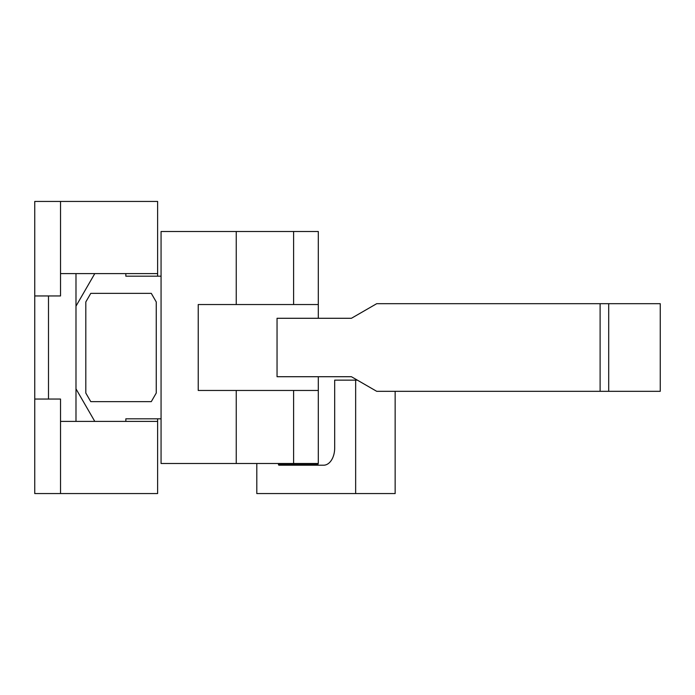 <?xml version="1.0" encoding="UTF-8"?>
<svg xmlns="http://www.w3.org/2000/svg" width="695" height="695" viewBox="0 0 695 695"><rect width="100%" height="100%" fill="white"/><g stroke="black" fill="none" stroke-linecap="round" stroke-linejoin="round"><path stroke-width="1.04" d="M236.239 231.505L318.301 231.505L318.301 304.54L198.231 304.54L198.231 390.46L318.301 390.46L318.301 463.495L161.066 463.495L161.066 231.505L236.239 231.505L236.239 304.54M161.066 418.816L125.838 418.816L125.838 421.387M161.066 276.184L125.838 276.184L125.838 273.613M94.781 273.613L75.99 306.147L94.781 273.613M94.781 421.387L75.99 388.853L94.781 421.387M156.253 301.96L151.293 293.368L90.767 293.368L85.806 301.96L85.806 393.04L90.767 401.632L151.293 401.632L156.253 393.04L156.253 301.96M34.75 399.052L60.526 399.052L60.526 493.563L34.75 493.563L34.75 201.437L157.617 201.437L157.617 276.184M60.526 493.563L157.617 493.563L157.617 418.816M34.75 295.948L60.526 295.948L60.526 201.437M48.494 295.948L48.494 399.052M60.526 273.613L75.99 273.613L75.99 421.387L157.617 421.387M75.99 421.387L60.526 421.387M75.99 273.613L157.617 273.613M277.044 318.284L351.418 318.284L376.716 303.68L608.698 303.68L608.698 391.32L376.716 391.32L351.418 376.716L277.044 376.716L277.044 318.284M608.698 391.32L660.25 391.32L660.25 303.68L608.698 303.68M256.803 463.495L256.803 493.563L355.658 493.563L355.658 380.148L334.677 380.148L334.677 448.023A17.184 11.042 -90 0 1 323.627 465.207L278.999 465.207A0.86 0.556 -90 0 1 278.452 464.356L278.452 463.495M395.151 391.32L395.151 493.563L355.658 493.563M317.945 463.495L317.945 464.356A0.86 0.556 -90 0 0 318.492 465.207M355.658 380.148L357.369 380.148M293.611 390.46L293.611 463.495M293.611 231.505L293.611 304.54M236.239 390.46L236.239 463.495M600.106 303.68L600.106 391.32M317.945 464.356L278.452 464.356M318.301 304.54L318.301 318.284M318.301 376.716L318.301 390.46"/></g></svg>
